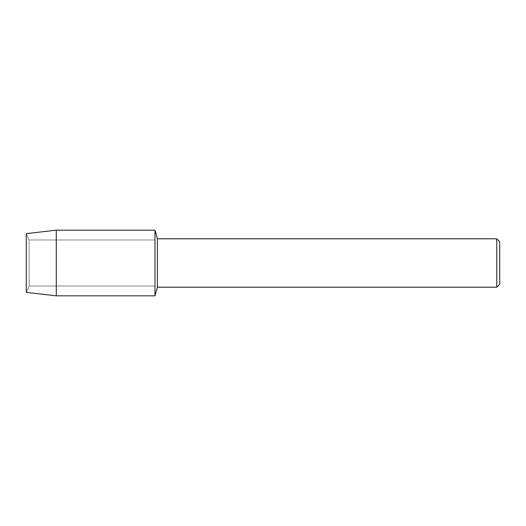<?xml version="1.0" encoding="UTF-8"?>
<svg xmlns="http://www.w3.org/2000/svg" width="526" height="526" viewBox="0 0 526 526"><rect width="100%" height="100%" fill="white"/><g stroke="black" fill="none" stroke-linecap="round" stroke-linejoin="round"><path stroke-width="0.39" stroke-dasharray="2.63 1.97" d="M29.127 286.019L26.3 292.364L26.3 233.636L29.127 239.981L154.979 239.981L154.979 286.019L29.127 286.019L29.127 239.981L29.127 286.019L26.3 292.364L26.3 233.636L29.127 239.981L29.127 286.019L29.127 239.981L154.979 239.981L154.979 286.019L154.979 239.981L154.979 286.019L29.127 286.019M499.7 241.75L499.7 284.25M496.748 238.797L496.748 287.203M157.405 238.797L157.405 287.203M154.979 230.164L154.979 295.836L154.979 230.164M56.289 230.164L56.289 295.836"/><path stroke-width="0.79" d="M26.3 292.364L26.3 233.636L56.289 230.164L154.979 230.164L157.405 238.797L496.748 238.797L499.7 241.75L499.7 284.25L496.748 287.203L157.405 287.203L154.979 295.836L154.979 230.164L154.979 295.836L56.289 295.836L26.3 292.364L26.3 233.636M157.405 287.203L157.405 238.797M496.748 287.203L496.748 238.797M56.289 295.836L56.289 230.164"/></g></svg>
